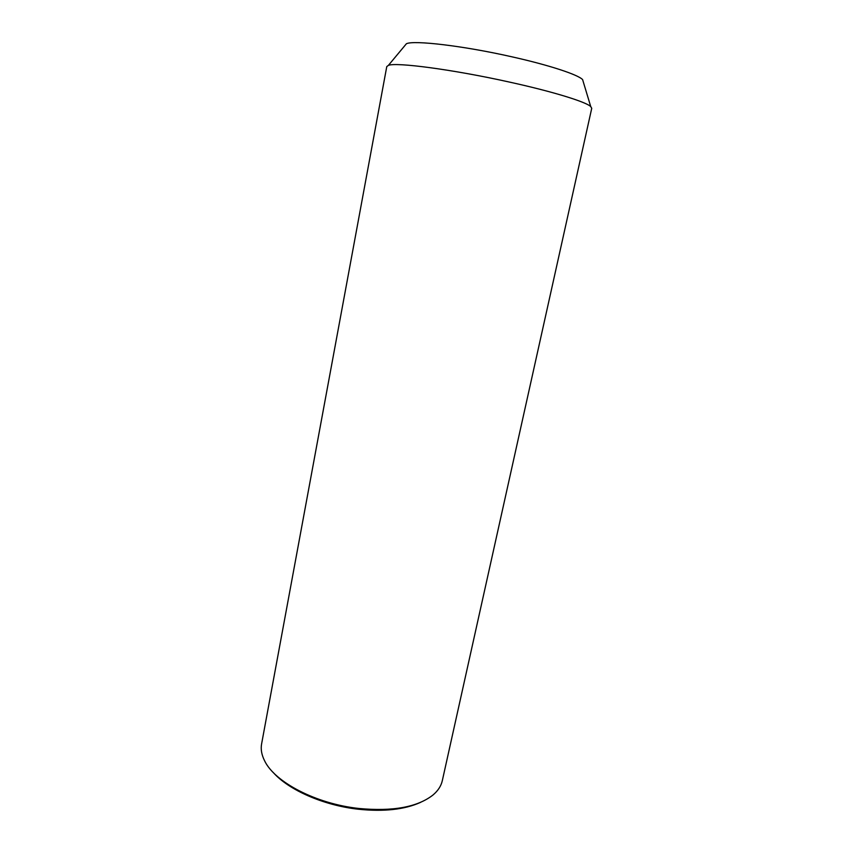 <?xml version="1.0" encoding="UTF-8"?>
<svg xmlns="http://www.w3.org/2000/svg" width="853" height="853" viewBox="0 0 853 853"><rect width="100%" height="100%" fill="white"/><g stroke="black" fill="none" stroke-linecap="round" stroke-linejoin="round"><path stroke-width="1.28" d="M509.081 81.995C453.167 69.562 395.888 62.002 388.392 65.382L386.772 66.598L261.604 743.901C260.613 749.222 261.604 754.83 264.569 760.727C274.623 782.105 316.1 803.889 358.889 808.473C392.753 811.651 417.458 807.162 433.004 794.996C438.037 790.731 441.14 785.954 442.312 780.666L591.737 108.299L590.724 106.55C585.67 101.742 552.328 91.474 509.081 81.995M583.335 82.048L582.599 79.596C577.907 74.606 548.905 65.052 511.651 56.756C463.531 45.859 413.726 40.006 406.401 43.748L404.759 45.721M420.561 802.374C404.578 809.582 383.85 811.864 358.345 809.23C323.479 805.392 288.495 789.921 273.152 772.391M406.401 43.748L388.392 65.382M582.599 79.596L590.724 106.55"/></g></svg>
